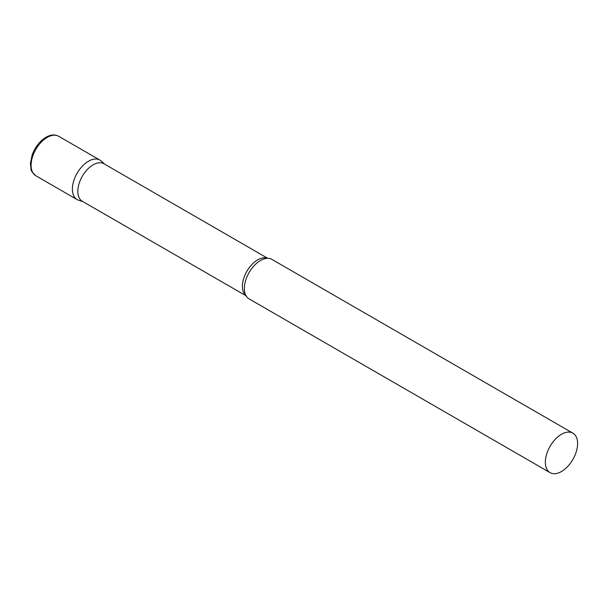 <?xml version="1.0" encoding="UTF-8"?>
<svg xmlns="http://www.w3.org/2000/svg" width="608" height="608" viewBox="0 0 608 608"><rect width="100%" height="100%" fill="white"/><g stroke="black" fill="none" stroke-linecap="round" stroke-linejoin="round"><path stroke-width="0.91" d="M35.819 175.75L77.102 199.584A22.8 13.163 -60 0 1 73.606 181.313A22.8 13.163 -60 0 1 88.502 161.219A22.8 13.163 -60 0 1 99.902 160.086L58.626 136.253A22.8 13.163 -60 0 0 47.219 137.385A22.8 13.163 -60 0 0 32.323 157.48A22.8 13.163 -60 0 0 35.819 175.75C32.292 172.459 30.689 170.278 31.023 169.206L30.4 163.522L32.178 154.82C35.18 146.969 39.786 141.117 46.003 137.264C50.684 134.611 54.887 134.277 58.626 136.253M267.733 258.316L103.96 163.765A21.645 12.502 120 0 0 87.278 169.564A21.645 12.502 120 0 0 77.824 191.345A21.645 12.502 120 0 0 82.308 201.256L246.08 295.815M104.637 164.152L101.232 161.059A22.8 13.163 120 0 0 83.273 165.239A22.8 13.163 120 0 0 72.375 189.141A22.8 13.163 120 0 0 78.607 200.252L82.984 201.651M572.88 433.154L271.89 259.388A22.8 13.163 120 0 0 265.476 258.544A22.8 13.163 120 0 0 244.37 288.443A22.8 13.163 120 0 0 245.161 293.748A22.8 13.163 120 0 0 249.09 298.885L550.073 472.652A22.8 13.163 120 0 0 567.644 466.541A22.8 13.163 120 0 0 577.6 443.597A22.8 13.163 120 0 0 572.88 433.154A22.8 13.163 120 0 0 555.302 439.265A22.8 13.163 120 0 0 545.353 462.217A22.8 13.163 120 0 0 550.073 472.652M267.581 258.316A21.645 12.502 120 0 0 251.256 265.217A21.645 12.502 120 0 0 242.394 286.36A21.645 12.502 120 0 0 246.012 295.678"/></g></svg>
